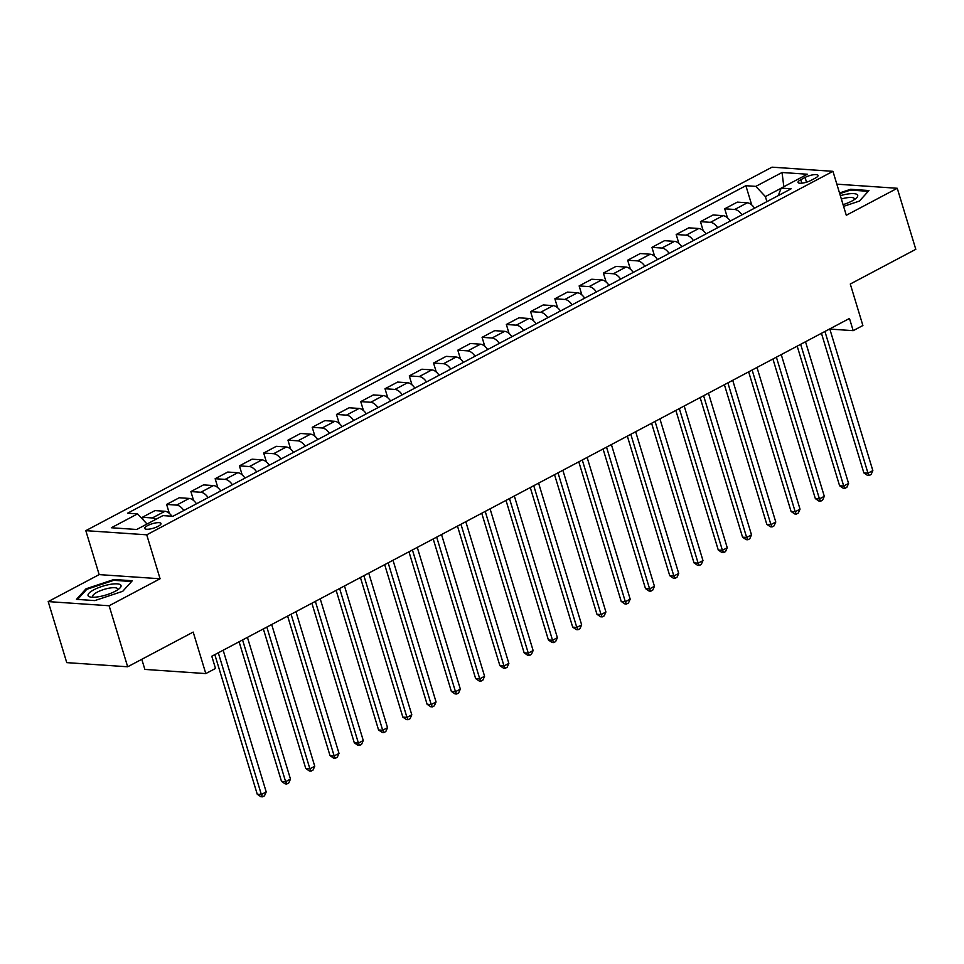 <?xml version="1.0" encoding="UTF-8"?>
<svg xmlns="http://www.w3.org/2000/svg" width="964" height="964" viewBox="0 0 964 964"><rect width="100%" height="100%" fill="white"/><g stroke="black" fill="none" stroke-linecap="round" stroke-linejoin="round"><path stroke-width="1.45" d="M158.144 526.308A8.483 2.302 -16.9 0 0 161 523.488A8.483 2.302 -16.9 0 0 155.987 522.862A8.483 2.302 -16.9 0 0 147.613 525.597A8.483 2.302 -16.9 0 0 144.757 528.417A8.483 2.302 -16.9 0 0 149.757 529.043A8.483 2.302 -16.9 0 0 158.144 526.308M141.792 659.304L144.865 669.426L205.802 673.583L215.502 668.45L211.791 656.243L849.477 318.457L853.188 330.664L862.888 325.519L850.284 284.019L915.8 249.315L897.255 188.281L836.848 184.16M48.2 601.596L66.745 662.63L127.67 666.787L109.125 605.754L160.084 578.762L146.733 534.815L85.808 530.658L99.159 574.604L48.2 601.596L109.125 605.754M146.733 534.815L832.944 171.327L772.019 167.17L85.808 530.658M805.061 177.436L800.795 179.702A8.218 2.229 -16.9 0 0 798.035 182.437A8.218 2.229 -16.9 0 0 802.879 183.04A8.218 2.229 -16.9 0 0 811.001 180.401L815.279 178.135A8.218 2.229 -16.9 0 0 818.038 175.4A8.218 2.229 -16.9 0 0 813.182 174.785A8.218 2.229 -16.9 0 0 805.061 177.436L806.506 182.196M781.141 188.245L765.392 196.596L755.836 186.377L745.871 185.703L127.597 513.197L137.563 513.872L147.046 524.018M755.836 186.377L782.045 172.496L807.398 174.231L781.189 188.113L778.273 195.608M137.563 513.872L111.354 527.754L136.719 529.489L162.916 515.607L172.881 516.294L791.155 188.787L781.189 188.113M205.802 673.583L193.186 632.083L127.67 666.787M832.944 171.327L846.296 215.273L897.255 188.281M829.835 329.073L853.188 330.664M766.922 201.633L765.392 196.596M745.871 185.703L751.703 204.898M754.559 208.176A10.604 5.941 -117.9 0 0 747.305 202.802L737.34 202.115L724.723 208.802L727.434 217.756M155.831 519.367A10.604 5.941 -117.9 0 0 152.324 517.957L142.359 517.282L143.142 519.837M142.359 517.282L154.975 510.595L164.94 511.282A10.604 5.941 -117.9 0 1 171.905 516.222M183.847 510.486A10.604 5.941 -117.9 0 0 176.593 505.112L166.627 504.425L169.351 513.378M166.627 504.425L179.244 497.749L189.209 498.424A10.604 5.941 -117.9 0 1 196.463 503.798M208.116 497.629A10.604 5.941 -117.9 0 0 200.849 492.255L190.896 491.58L193.607 500.521M190.896 491.58L203.512 484.892L213.466 485.567A10.604 5.941 -117.9 0 1 220.732 490.953M232.372 484.784A10.604 5.941 -117.9 0 0 225.118 479.397L215.153 478.722L217.876 487.676M215.153 478.722L227.769 472.035L237.734 472.722A10.604 5.941 -117.9 0 1 244.989 478.096M256.641 471.926A10.604 5.941 -117.9 0 0 249.387 466.552L239.421 465.865L242.145 474.818M239.421 465.865L252.038 459.189L262.003 459.864A10.604 5.941 -117.9 0 1 269.257 465.238M280.91 459.069A10.604 5.941 -117.9 0 0 273.643 453.695L263.69 453.02L266.401 461.961M263.69 453.02L276.307 446.332L286.272 447.007A10.604 5.941 -117.9 0 1 293.526 452.393M305.166 446.224A10.604 5.941 -117.9 0 0 297.912 440.837L287.947 440.162L290.67 449.116M287.947 440.162L300.563 433.475L310.529 434.162A10.604 5.941 -117.9 0 1 317.783 439.536M329.435 433.366A10.604 5.941 -117.9 0 0 322.181 427.992L312.216 427.305L314.939 436.258M312.216 427.305L324.832 420.629L334.797 421.304A10.604 5.941 -117.9 0 1 342.051 426.678M353.704 420.509A10.604 5.941 -117.9 0 0 346.45 415.135L336.484 414.46L339.195 423.401M336.484 414.46L349.101 407.772L359.066 408.447A10.604 5.941 -117.9 0 1 366.32 413.833M377.96 407.664A10.604 5.941 -117.9 0 0 370.706 402.277L360.741 401.602L363.464 410.556M360.741 401.602L373.369 394.915L383.323 395.602A10.604 5.941 -117.9 0 1 390.589 400.976M402.229 394.806A10.604 5.941 -117.9 0 0 394.975 389.432L385.01 388.745L387.733 397.698M385.01 388.745L397.626 382.069L407.591 382.744A10.604 5.941 -117.9 0 1 414.845 388.118M426.498 381.949A10.604 5.941 -117.9 0 0 419.244 376.575L409.278 375.9L411.99 384.841M409.278 375.9L421.895 369.212L431.86 369.899A10.604 5.941 -117.9 0 1 439.114 375.273M450.766 369.104A10.604 5.941 -117.9 0 0 443.5 363.729L433.547 363.042L436.258 371.996M433.547 363.042L446.163 356.355L456.117 357.042A10.604 5.941 -117.9 0 1 463.383 362.416M475.023 356.246A10.604 5.941 -117.9 0 0 467.769 350.872L457.804 350.185L460.527 359.138M457.804 350.185L470.42 343.509L480.385 344.184A10.604 5.941 -117.9 0 1 487.639 349.558M499.292 343.389A10.604 5.941 -117.9 0 0 492.038 338.015L482.072 337.34L484.796 346.281M482.072 337.34L494.689 330.652L504.654 331.339A10.604 5.941 -117.9 0 1 511.908 336.713M523.56 330.544A10.604 5.941 -117.9 0 0 516.294 325.169L506.341 324.482L509.052 333.436M506.341 324.482L518.957 317.795L528.911 318.482A10.604 5.941 -117.9 0 1 536.177 323.856M547.817 317.686A10.604 5.941 -117.9 0 0 540.563 312.312L530.598 311.625L533.321 320.578M530.598 311.625L543.214 304.949L553.179 305.624A10.604 5.941 -117.9 0 1 560.433 310.998M572.086 304.829A10.604 5.941 -117.9 0 0 564.832 299.455L554.866 298.78L557.59 307.721M554.866 298.78L567.483 292.092L577.448 292.779A10.604 5.941 -117.9 0 1 584.702 298.153M596.355 291.984A10.604 5.941 -117.9 0 0 589.088 286.609L579.135 285.922L581.846 294.876M579.135 285.922L591.751 279.235L601.717 279.922A10.604 5.941 -117.9 0 1 608.971 285.296M620.611 279.126A10.604 5.941 -117.9 0 0 613.357 273.752L603.392 273.065L606.115 282.018M603.392 273.065L616.008 266.389L625.973 267.064A10.604 5.941 -117.9 0 1 633.228 272.438M644.88 266.269A10.604 5.941 -117.9 0 0 637.626 260.895L627.66 260.22L630.384 269.161M627.66 260.22L640.277 253.532L650.242 254.219A10.604 5.941 -117.9 0 1 657.496 259.593M669.149 253.424A10.604 5.941 -117.9 0 0 661.894 248.049L651.929 247.362L654.64 256.316M651.929 247.362L664.545 240.675L674.511 241.362A10.604 5.941 -117.9 0 1 681.765 246.736M693.405 240.566A10.604 5.941 -117.9 0 0 686.151 235.192L676.186 234.505L678.909 243.458M676.186 234.505L688.814 227.829L698.767 228.504A10.604 5.941 -117.9 0 1 706.034 233.878M717.674 227.709A10.604 5.941 -117.9 0 0 710.42 222.335L700.454 221.66L703.178 230.601M700.454 221.66L713.071 214.972L723.036 215.659A10.604 5.941 -117.9 0 1 730.29 221.033M741.943 214.864A10.604 5.941 -117.9 0 0 734.689 209.489L724.723 208.802M783.816 186.715L782.045 172.496M843.584 206.356L859.418 201.078L868.974 190.535L850.634 189.281L839.524 192.981M160.084 578.762L99.159 574.604M94.821 600.596L122.729 591.306L132.297 580.75L113.945 579.497L86.037 588.799L76.481 599.343L94.821 600.596M850.887 190.125L850.634 189.281M86.338 589.787L86.037 588.799M114.198 580.34L113.945 579.497M821.449 333.303L863.865 472.902L867.986 473.179L824.931 331.459M872.842 470.613L871.107 474.469L869.167 475.505L867.986 473.179L872.842 470.613L829.775 328.893M869.167 475.505L867.516 475.385L863.865 472.902M797.192 346.16L839.596 485.76L843.717 486.037L800.662 344.317M848.573 483.47L846.85 487.326L844.898 488.35L843.717 486.037L848.573 483.47L805.518 341.75M844.898 488.35L843.259 488.242L839.596 485.76M772.923 359.006L815.339 498.605L819.448 498.894L776.394 357.174M824.304 496.315L822.581 500.183L820.641 501.208L819.448 498.894L824.304 496.315L781.25 354.595M820.641 501.208L818.99 501.099L815.339 498.605M748.654 371.863L791.07 511.462L795.192 511.739L752.125 370.019M800.036 509.173L798.312 513.029L796.372 514.065L795.192 511.739L800.036 509.173L756.981 367.453M796.372 514.065L794.722 513.945L791.07 511.462M724.398 384.72L766.802 524.32L770.923 524.597L727.868 382.877M775.779 522.03L774.044 525.886L772.104 526.91L770.923 524.597L775.779 522.03L732.712 380.31M772.104 526.91L770.465 526.802L766.802 524.32M843.066 204.645A17.232 4.687 -16.9 0 0 856.261 198.138A17.232 4.687 -16.9 0 0 846.79 194.162A17.232 4.687 -16.9 0 0 840.343 195.68M854.261 199.668A13.05 3.543 -16.9 0 0 854.381 198.741A13.05 3.543 -16.9 0 0 846.115 197.885A13.05 3.543 -16.9 0 0 841.355 198.994M839.74 193.668L850.477 190.089L868.263 191.306L859.394 201.09M93.833 589.811A17.232 4.687 -16.9 0 0 90.821 597.102A17.232 4.687 -16.9 0 0 115.234 591.269A17.232 4.687 -16.9 0 0 119.584 588.365A17.232 4.687 -16.9 0 0 114.523 583.859A17.232 4.687 -16.9 0 0 93.833 589.811M117.572 589.896A13.05 3.543 -16.9 0 0 117.692 588.968A13.05 3.543 -16.9 0 0 110.004 588.016A13.05 3.543 -16.9 0 0 97.111 592.209A13.05 3.543 -16.9 0 0 92.725 596.559A13.05 3.543 -16.9 0 0 93.339 597.258M77.602 599.427L86.76 589.329L113.8 580.316L131.574 581.533L122.717 591.306M700.129 397.566L742.545 537.165L746.654 537.454L703.6 395.734M751.51 534.875L749.787 538.743L747.847 539.768L746.654 537.454L751.51 534.875L708.456 393.155M747.847 539.768L746.196 539.659L742.545 537.165M675.86 410.423L718.276 550.022L722.398 550.299L679.331 408.579M727.242 547.733L725.518 551.589L723.578 552.625L722.398 550.299L727.242 547.733L684.187 406.013M723.578 552.625L721.928 552.505L718.276 550.022M651.604 423.28L694.008 562.88L698.129 563.157L655.074 421.437M702.985 560.59L701.25 564.446L699.31 565.47L698.129 563.157L702.985 560.59L659.918 418.87M699.31 565.47L697.671 565.362L694.008 562.88M627.335 436.126L669.751 575.725L673.86 576.014L630.805 434.294M678.716 573.435L676.993 577.303L675.053 578.328L673.86 576.014L678.716 573.435L635.662 431.715M675.053 578.328L673.402 578.219L669.751 575.725M603.066 448.983L645.482 588.582L649.603 588.859L606.537 447.139M654.448 586.293L652.724 590.149L650.784 591.185L649.603 588.859L654.448 586.293L611.393 444.573M650.784 591.185L649.134 591.065L645.482 588.582M578.798 461.84L621.214 601.44L625.335 601.717L582.28 459.997M630.191 599.15L628.456 603.006L626.516 604.03L625.335 601.717L630.191 599.15L587.124 457.43M626.516 604.03L624.877 603.922L621.214 601.44M554.541 474.686L596.945 614.285L601.066 614.574L558.011 472.854M605.922 611.995L604.199 615.863L602.247 616.888L601.066 614.574L605.922 611.995L562.868 470.275M602.247 616.888L600.608 616.779L596.945 614.285M530.272 487.543L572.688 627.142L576.797 627.419L533.743 485.699M581.654 624.853L579.93 628.709L577.99 629.745L576.797 627.419L581.654 624.853L538.599 483.133M577.99 629.745L576.339 629.625L572.688 627.142M506.004 500.4L548.42 639.988L552.541 640.277L509.486 498.557M557.385 637.698L555.662 641.566L553.722 642.59L552.541 640.277L557.385 637.698L514.33 495.99M553.722 642.59L552.071 642.482L548.42 639.988M481.747 513.246L524.151 652.845L528.272 653.122L485.217 511.414M533.128 650.555L531.405 654.423L529.453 655.448L528.272 653.122L533.128 650.555L490.074 508.835M529.453 655.448L527.814 655.339L524.151 652.845M457.478 526.103L499.894 665.702L504.003 665.979L460.949 524.259M508.859 663.413L507.136 667.269L505.196 668.305L504.003 665.979L508.859 663.413L465.805 521.693M505.196 668.305L503.545 668.185L499.894 665.702M433.21 538.96L475.626 678.548L479.747 678.837L436.68 537.117M484.591 676.258L482.868 680.126L480.928 681.15L479.747 678.837L484.591 676.258L441.536 534.55M480.928 681.15L479.277 681.042L475.626 678.548M408.953 551.806L451.357 691.405L455.478 691.682L412.423 549.974M460.334 689.115L458.599 692.983L456.659 694.008L455.478 691.682L460.334 689.115L417.267 547.395M456.659 694.008L455.02 693.899L451.357 691.405M384.684 564.663L427.1 704.262L431.209 704.539L388.155 562.819M436.065 701.973L434.342 705.829L432.402 706.865L431.209 704.539L436.065 701.973L393.011 560.253M432.402 706.865L430.751 706.745L427.1 704.262M360.416 577.52L402.832 717.108L406.953 717.397L363.886 575.677M411.797 714.818L410.074 718.686L408.134 719.71L406.953 717.397L411.797 714.818L368.742 573.11M408.134 719.71L406.483 719.602L402.832 717.108M336.147 590.366L378.563 729.965L382.684 730.242L339.629 588.534M387.54 727.675L385.805 731.531L383.865 732.568L382.684 730.242L387.54 727.675L344.473 585.955M383.865 732.568L382.226 732.447L378.563 729.965M311.89 603.223L354.306 742.822L358.415 743.099L315.361 601.379M363.271 740.533L361.548 744.389L359.608 745.413L358.415 743.099L363.271 740.533L320.217 598.813M359.608 745.413L357.957 745.305L354.306 742.822M287.621 616.068L330.037 755.668L334.159 755.957L291.092 614.237M339.003 753.378L337.279 757.246L335.339 758.27L334.159 755.957L339.003 753.378L295.948 611.67M335.339 758.27L333.689 758.162L330.037 755.668M263.353 628.926L305.769 768.525L309.89 768.802L266.835 627.082M314.746 766.235L313.011 770.091L311.071 771.128L309.89 768.802L314.746 766.235L271.679 624.515M311.071 771.128L309.432 771.007L305.769 768.525M239.096 641.783L281.5 781.382L285.621 781.659L242.567 639.939M290.477 779.093L288.754 782.949L286.802 783.973L285.621 781.659L290.477 779.093L247.423 637.373M286.802 783.973L285.163 783.865L281.5 781.382M214.827 654.628L257.243 794.228L261.352 794.517L218.298 652.797M266.209 791.938L264.485 795.806L262.545 796.83L261.352 794.517L266.209 791.938L223.154 650.218M262.545 796.83L260.895 796.722L257.243 794.228M734.689 209.489L747.305 202.802M710.42 222.335L723.036 215.659M686.151 235.192L698.767 228.504M661.894 248.049L674.511 241.362M637.626 260.895L650.242 254.219M613.357 273.752L625.973 267.064M589.088 286.609L601.717 279.922M564.832 299.455L577.448 292.779M540.563 312.312L553.179 305.624M516.294 325.169L528.911 318.482M492.038 338.015L504.654 331.339M467.769 350.872L480.385 344.184M443.5 363.729L456.117 357.042M419.244 376.575L431.86 369.899M394.975 389.432L407.591 382.744M370.706 402.277L383.323 395.602M346.45 415.135L359.066 408.447M322.181 427.992L334.797 421.304M297.912 440.837L310.529 434.162M273.643 453.695L286.272 447.007M249.387 466.552L262.003 459.864M225.118 479.397L237.734 472.722M200.849 492.255L213.466 485.567M176.593 505.112L189.209 498.424M152.324 517.957L164.94 511.282M801.855 183.172L800.795 179.702"/></g></svg>
